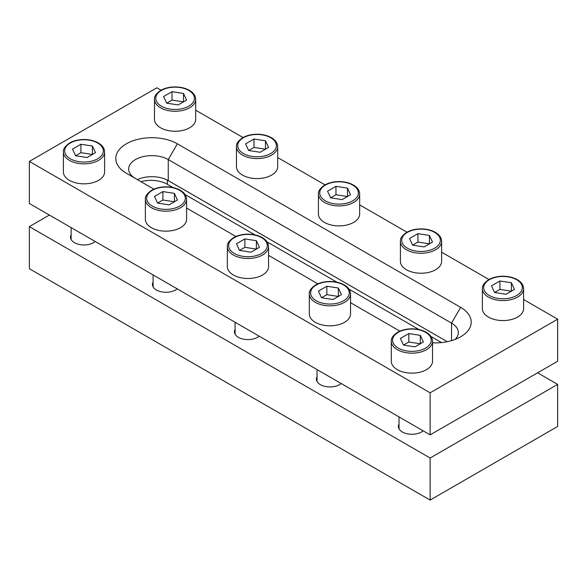 <?xml version="1.0" encoding="UTF-8"?>
<svg xmlns="http://www.w3.org/2000/svg" width="587" height="587" viewBox="0 0 587 587"><rect width="100%" height="100%" fill="white"/><g stroke="black" fill="none" stroke-linecap="round" stroke-linejoin="round"><path stroke-width="0.88" d="M423.124 430.829A13.523 7.807 180 0 1 421.473 431.981A13.523 7.807 180 0 1 402.344 431.981L402.344 431.981A13.523 7.807 180 0 1 399.028 424.078M341.142 383.502A13.523 7.807 180 0 1 339.499 384.654A13.523 7.807 180 0 1 320.37 384.654L320.37 384.654A13.523 7.807 180 0 1 317.053 376.751M259.168 336.168A13.523 7.807 180 0 1 257.524 337.32A13.523 7.807 180 0 1 238.395 337.32L238.395 337.32A13.523 7.807 180 0 1 235.079 329.417M177.193 288.841A13.523 7.807 180 0 1 175.542 289.993A13.523 7.807 180 0 1 156.413 289.993L156.413 289.993A13.523 7.807 180 0 1 153.097 282.09M95.211 241.514A13.523 7.807 180 0 1 93.568 242.666A13.523 7.807 180 0 1 74.439 242.666L74.439 242.666A13.523 7.807 180 0 1 71.122 234.763M49.389 215.055L29.35 226.626L29.35 268.699L430.132 500.08L557.65 426.463L557.65 384.39L537.611 372.818M29.35 226.626L430.132 458.014L430.132 500.08M430.132 458.014L557.65 384.39M140.961 181.677A23.187 13.384 180 0 1 167.346 184.289L173.026 187.569M185.059 194.517L255.007 234.903M267.034 241.844L336.982 282.23M349.016 289.178L418.964 329.556M430.99 336.505L441.497 342.566M167.346 184.289L167.346 180.114L447.25 341.685L168.256 180.613A23.187 13.384 180 0 0 137.387 179.615M430.132 392.806L430.132 434.872L557.65 361.247L557.65 319.181L430.132 392.806L29.35 161.418L156.868 87.793L161.051 90.207M430.132 434.872L29.35 203.484L29.35 161.418M195.698 110.209L243.025 137.534M277.673 157.536L325.007 184.861M359.655 204.863L406.982 232.195M441.629 252.197L488.964 279.522M523.611 299.524L557.65 319.181M153.911 189.153L126.359 173.246A36.071 20.824 180 0 1 126.359 143.8A36.071 20.824 180 0 1 177.362 143.8L460.641 307.346A36.071 20.824 180 0 1 460.641 336.799A36.071 20.824 180 0 1 432.524 342.837M399.842 331.141L350.542 302.679M317.868 283.815L268.567 255.352M235.886 236.488L186.593 208.025M455.072 339.425A23.187 13.384 0 0 0 458.322 332.587A23.187 13.384 0 0 0 451.535 323.121L168.256 159.576A23.187 13.384 0 0 0 142.986 156.67A23.187 13.384 0 0 0 128.678 169.041A23.187 13.384 0 0 0 135.399 178.47M523.611 288.679L523.611 308.659A20.611 11.901 180 0 1 517.573 317.075A20.611 11.901 180 0 1 495.112 319.658A20.611 11.901 180 0 1 482.389 308.659L482.389 288.679A20.611 11.901 180 0 0 495.112 299.671A20.611 11.901 180 0 0 517.573 297.088A20.611 11.901 180 0 0 523.611 288.679C523.472 285.077 521.395 282.083 517.374 279.713C513.361 277.446 508.599 276.286 503.074 276.235C497.534 276.264 492.735 277.409 488.692 279.676C484.099 282.853 481.993 285.854 482.389 288.679M499.919 280.99L491.502 285.847L494.584 292.48L506.075 294.263L514.491 289.406L511.409 282.765L499.919 280.99L499.919 289.406L494.584 292.48M511.409 282.765L511.409 291.181L499.919 289.406M441.629 241.345L441.629 261.332A20.611 11.901 180 0 1 435.598 269.749A20.611 11.901 180 0 1 413.131 272.324A20.611 11.901 180 0 1 400.407 261.332L400.407 241.345A20.611 11.901 180 0 0 413.131 252.344A20.611 11.901 180 0 0 435.598 249.761A20.611 11.901 180 0 0 441.629 241.345C441.497 237.742 439.414 234.756 435.393 232.386C431.386 230.119 426.617 228.959 421.099 228.908C415.559 228.93 410.761 230.082 406.71 232.342C402.117 235.526 400.018 238.527 400.407 241.345M417.944 233.663L409.528 238.52L412.61 245.153L424.1 246.929L432.516 242.071L429.435 235.438L417.944 233.663L417.944 242.071L412.61 245.153M429.435 235.438L429.435 243.854L417.944 242.071M359.655 194.018L359.655 214.006A20.611 11.901 180 0 1 353.616 222.414A20.611 11.901 180 0 1 331.156 224.997A20.611 11.901 180 0 1 318.433 214.006L318.433 194.018A20.611 11.901 180 0 0 331.156 205.01A20.611 11.901 180 0 0 353.616 202.434A20.611 11.901 180 0 0 359.655 194.018C359.515 190.415 357.439 187.429 353.418 185.052C349.404 182.784 344.642 181.625 339.125 181.574C333.577 181.603 328.786 182.748 324.736 185.015C320.142 188.2 318.044 191.201 318.433 194.018M335.962 186.328L327.546 191.186L330.628 197.826L342.126 199.602L350.534 194.745L347.46 188.111L335.962 186.328L335.962 194.745L330.628 197.826M347.46 188.111L347.46 196.52L335.962 194.745M277.673 146.691L277.673 166.671A20.611 11.901 180 0 1 271.642 175.087A20.611 11.901 180 0 1 249.182 177.67A20.611 11.901 180 0 1 236.458 166.671L236.458 146.691A20.611 11.901 180 0 0 249.182 157.683A20.611 11.901 180 0 0 271.642 155.1A20.611 11.901 180 0 0 277.673 146.691C277.541 143.089 275.457 140.095 271.443 137.725C267.43 135.458 262.66 134.298 257.143 134.247C251.603 134.276 246.804 135.421 242.761 137.688C238.168 140.865 236.062 143.866 236.458 146.691M253.988 139.002L245.571 143.859L248.653 150.492L260.144 152.275L268.56 147.418L265.478 140.777L253.988 139.002L253.988 147.418L248.653 150.492M265.478 140.777L265.478 149.193L253.988 147.418M432.524 341.267L432.524 361.247A20.611 11.901 180 0 1 426.485 369.663A20.611 11.901 180 0 1 404.025 372.246A20.611 11.901 180 0 1 391.302 361.247L391.302 341.267A20.611 11.901 180 0 0 404.025 352.259A20.611 11.901 180 0 0 426.485 349.683A20.611 11.901 180 0 0 432.524 341.267C432.384 337.664 430.308 334.671 426.287 332.301C422.273 330.033 417.511 328.874 411.993 328.823C406.446 328.852 401.655 329.997 397.604 332.264C393.011 335.441 390.913 338.442 391.302 341.267M408.831 333.577L400.415 338.435L403.496 345.075L414.994 346.851L423.403 341.994L420.329 335.353L408.831 333.577L408.831 341.994L403.496 345.075M420.329 335.353L420.329 343.769L408.831 341.994M350.542 293.933L350.542 313.92A20.611 11.901 180 0 1 344.51 322.336A20.611 11.901 180 0 1 322.05 324.912A20.611 11.901 180 0 1 309.327 313.92L309.327 293.933A20.611 11.901 180 0 0 322.05 304.932A20.611 11.901 180 0 0 344.51 302.349A20.611 11.901 180 0 0 350.542 293.933C350.41 290.33 348.333 287.344 344.312 284.974C340.299 282.707 335.529 281.547 330.011 281.496C324.472 281.518 319.673 282.67 315.63 284.93C311.037 288.114 308.931 291.115 309.327 293.933M326.856 286.251L318.44 291.108L321.522 297.741L333.012 299.524L341.429 294.659L338.347 288.026L326.856 286.251L326.856 294.659L321.522 297.741M338.347 288.026L338.347 296.442L326.856 294.659M268.567 246.606L268.567 266.593A20.611 11.901 180 0 1 262.528 275.002A20.611 11.901 180 0 1 240.068 277.585A20.611 11.901 180 0 1 227.345 266.593L227.345 246.606A20.611 11.901 180 0 0 240.068 257.598A20.611 11.901 180 0 0 262.528 255.022A20.611 11.901 180 0 0 268.567 246.606C268.428 243.003 266.351 240.017 262.33 237.64C258.317 235.372 253.555 234.213 248.037 234.162C242.49 234.191 237.698 235.336 233.648 237.603C229.055 240.787 226.956 243.788 227.345 246.606M244.874 238.916L236.466 243.774L239.54 250.414L251.038 252.19L259.454 247.332L256.372 240.699L244.874 238.916L244.874 247.332L239.54 250.414M256.372 240.699L256.372 249.108L244.874 247.332M186.593 199.279L186.593 219.259A20.611 11.901 180 0 1 180.554 227.675A20.611 11.901 180 0 1 158.094 230.258A20.611 11.901 180 0 1 145.371 219.259L145.371 199.279A20.611 11.901 180 0 0 158.094 210.271A20.611 11.901 180 0 0 180.554 207.695A20.611 11.901 180 0 0 186.593 199.279C186.453 195.676 184.377 192.683 180.356 190.313C176.342 188.045 171.573 186.886 166.055 186.835C160.515 186.864 155.716 188.009 151.673 190.276C147.08 193.453 144.974 196.454 145.371 199.279M162.9 191.589L154.484 196.447L157.565 203.087L169.056 204.863L177.472 200.006L174.39 193.365L162.9 191.589L162.9 200.006L157.565 203.087M174.39 193.365L174.39 201.781L162.9 200.006M195.698 99.357L195.698 119.344A20.611 11.901 180 0 1 189.66 127.761A20.611 11.901 180 0 1 167.2 130.336A20.611 11.901 180 0 1 154.476 119.344L154.476 99.357A20.611 11.901 180 0 0 167.2 110.356A20.611 11.901 180 0 0 189.66 107.773A20.611 11.901 180 0 0 195.698 99.357C195.559 95.754 193.483 92.768 189.462 90.398C185.448 88.131 180.686 86.971 175.168 86.92C169.621 86.942 164.83 88.094 160.779 90.354C156.186 93.538 154.088 96.539 154.476 99.357M172.006 91.675L163.597 96.532L166.671 103.165L178.169 104.941L186.585 100.084L183.504 93.45L172.006 91.675L172.006 100.084L166.671 103.165M183.504 93.45L183.504 101.867L172.006 100.084M104.611 151.945L104.611 171.932A20.611 11.901 180 0 1 98.572 180.348A20.611 11.901 180 0 1 76.112 182.924A20.611 11.901 180 0 1 63.389 171.932L63.389 151.945A20.611 11.901 180 0 0 76.112 162.944A20.611 11.901 180 0 0 98.572 160.361A20.611 11.901 180 0 0 104.611 151.945C104.479 148.342 102.395 145.356 98.374 142.986C94.368 140.719 89.598 139.559 84.08 139.508C78.541 139.53 73.742 140.682 69.692 142.942C65.098 146.126 63 149.127 63.389 151.945M80.925 144.263L72.509 149.12L75.591 155.753L87.081 157.536L95.498 152.671L92.416 146.038L80.925 144.263L80.925 152.671L75.591 155.753M92.416 146.038L92.416 154.454L80.925 152.671M177.362 143.8L168.256 159.576L168.256 180.613M460.641 307.346L451.535 323.121L451.535 340.621M516.663 295.51A19.32 11.153 0 0 0 516.663 279.735A19.32 11.153 0 0 0 489.338 279.735A19.32 11.153 0 0 0 489.338 295.51A19.32 11.153 0 0 0 516.663 295.51M434.681 248.184A19.32 11.153 0 0 0 434.681 232.408A19.32 11.153 0 0 0 407.356 232.408A19.32 11.153 0 0 0 407.356 248.184A19.32 11.153 0 0 0 434.681 248.184M352.706 200.857A19.32 11.153 0 0 0 352.706 185.081A19.32 11.153 0 0 0 325.381 185.081A19.32 11.153 0 0 0 325.381 200.857A19.32 11.153 0 0 0 352.706 200.857M270.732 153.523A19.32 11.153 0 0 0 270.732 137.747A19.32 11.153 0 0 0 243.4 137.747A19.32 11.153 0 0 0 243.4 153.523A19.32 11.153 0 0 0 270.732 153.523M425.575 348.098A19.32 11.153 0 0 0 425.575 332.323A19.32 11.153 0 0 0 398.25 332.323A19.32 11.153 0 0 0 398.25 348.098A19.32 11.153 0 0 0 425.575 348.098M343.6 300.771A19.32 11.153 0 0 0 343.6 284.996A19.32 11.153 0 0 0 316.268 284.996A19.32 11.153 0 0 0 316.268 300.771A19.32 11.153 0 0 0 343.6 300.771M261.619 253.445A19.32 11.153 0 0 0 261.619 237.669A19.32 11.153 0 0 0 234.294 237.669A19.32 11.153 0 0 0 234.294 253.445A19.32 11.153 0 0 0 261.619 253.445M179.644 206.11A19.32 11.153 0 0 0 179.644 190.335A19.32 11.153 0 0 0 152.319 190.335A19.32 11.153 0 0 0 152.319 206.11A19.32 11.153 0 0 0 179.644 206.11M188.75 106.196A19.32 11.153 0 0 0 188.75 90.42A19.32 11.153 0 0 0 161.425 90.42A19.32 11.153 0 0 0 161.425 106.196A19.32 11.153 0 0 0 188.75 106.196M97.662 158.784A19.32 11.153 0 0 0 97.662 143.008A19.32 11.153 0 0 0 70.337 143.008A19.32 11.153 0 0 0 70.337 158.784A19.32 11.153 0 0 0 97.662 158.784M399.028 416.917L399.028 428.84M317.053 369.59L317.053 381.513M235.079 322.263L235.079 334.179M153.097 274.929L153.097 286.852M71.122 227.602L71.122 239.525"/></g></svg>

